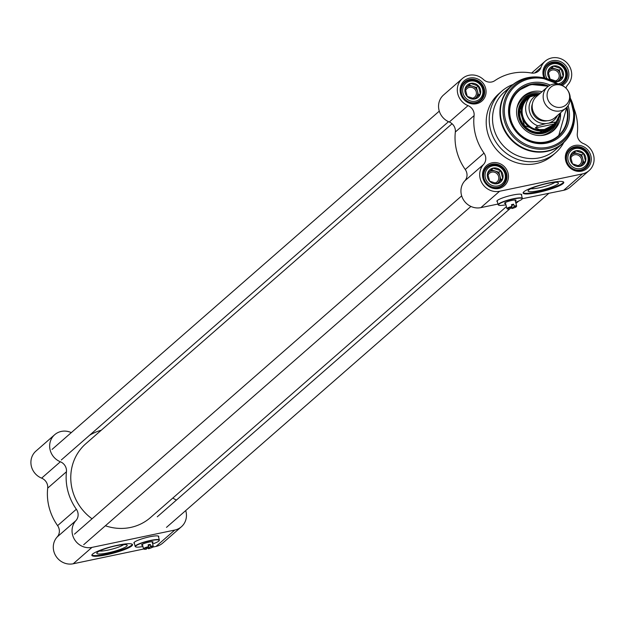 <?xml version="1.0" encoding="UTF-8"?>
<svg xmlns="http://www.w3.org/2000/svg" width="625" height="625" viewBox="0 0 625 625"><rect width="100%" height="100%" fill="white"/><g stroke="black" fill="none" stroke-linecap="round" stroke-linejoin="round"><path stroke-width="0.94" d="M506.398 206.625L150.461 517.586A49.078 46.086 -131.1 0 1 130.547 527.461A49.078 46.086 -131.1 0 1 105.375 525.766M92.039 518.797A49.078 46.086 -131.1 0 1 85.883 443.664L452.07 123.75M89.625 435.219A53.75 50.477 -131.1 0 1 101.266 430.227M185.711 510.578A16.359 15.359 -131.1 0 1 181.414 526.75A16.359 15.359 -131.1 0 1 174.773 530.047L91.969 547.391A16.359 15.359 -131.1 0 1 74.453 539.383A16.359 15.359 -131.1 0 1 75.914 520.602A9.352 8.781 48.9 0 0 76.352 509.25L57.602 525.633A53.75 50.477 -131.1 0 1 47.695 488.133L66.445 471.758A9.352 8.781 48.9 0 0 60.375 461.773A16.359 15.359 -131.1 0 1 54.688 434.711A16.359 15.359 -131.1 0 1 71.289 432.617M76.352 509.25A53.75 50.477 -131.1 0 1 66.445 471.758M57.602 525.633A9.352 8.781 -131.1 0 1 57.164 536.977A16.359 15.359 48.9 0 0 55.703 555.766A16.359 15.359 48.9 0 0 73.219 563.773L143.789 548.984M147.344 548.242L148.133 548.078M152.672 547.125L156.023 546.422A16.359 15.359 48.9 0 0 162.664 543.133L181.414 526.75M117.633 545.227A21.031 3.375 -14.8 0 1 132.523 544.609A21.031 3.375 -14.8 0 1 113.055 553.242A21.031 3.375 -14.8 0 1 91.859 555.352A21.031 3.375 -14.8 0 1 117.633 545.227M134.359 543.352A12.852 2.062 -14.8 0 1 133.898 542.984A12.852 2.062 -14.8 0 1 145.805 537.711A12.852 2.062 -14.8 0 1 158.758 536.414A12.852 2.062 -14.8 0 1 158.539 536.969M172.93 497.953A9.352 8.781 48.9 0 0 175.727 499.695A16.359 15.359 -131.1 0 1 176.484 500.023M54.688 434.711L35.938 451.086A16.359 15.359 48.9 0 0 41.625 478.148A9.352 8.781 -131.1 0 1 47.695 488.133M91.875 554.992A21.031 3.375 165.2 0 0 112.875 552.57A21.031 3.375 165.2 0 0 132.328 544.305M123.68 544.648A13.375 2.141 -14.8 0 1 111.977 549.156A13.375 2.141 -14.8 0 1 99.57 551.016M116.078 545.758A15.711 2.516 165.2 0 0 96.922 552.875A15.711 2.516 165.2 0 0 112.656 551.75A15.711 2.516 165.2 0 0 126.898 544.961A15.711 2.516 165.2 0 0 116.078 545.758M152.836 546.695A5.023 0.805 165.2 0 0 153.219 546.367A5.023 0.805 165.2 0 0 153.25 546.219A5.023 0.805 165.2 0 0 150.742 546.172L148.461 548.719L148.023 547.648M148.555 547.18A4.555 0.727 -14.8 0 0 144.188 549.211A4.555 0.727 -14.8 0 0 146.281 549.172L148.562 546.625A5.023 0.805 165.2 0 0 143.531 548.789A5.023 0.805 165.2 0 0 143.633 548.898A5.023 0.805 165.2 0 0 144.125 549M148.562 546.625L148.094 544.844A5.023 0.805 -14.8 0 1 150.273 544.391L150.742 546.172M148.406 546.023L150.273 544.391M150.734 546.727A4.555 0.727 -14.8 0 1 152.883 546.914A4.555 0.727 -14.8 0 1 148.461 548.719M159.18 540.57A12.5 2.008 165.2 0 0 159.281 540.43A12.5 2.008 165.2 0 0 159.359 540.07A12.5 2.008 165.2 0 0 146.758 541.328A12.5 2.008 165.2 0 0 135.18 546.461A12.5 2.008 165.2 0 0 135.422 546.734A12.5 2.008 165.2 0 0 135.586 546.805M142.93 546.508A12.266 1.969 -14.8 0 1 135.703 546.891A12.266 1.969 -14.8 0 1 146.828 541.586A12.266 1.969 -14.8 0 1 159.117 540.703A12.266 1.969 -14.8 0 1 152.648 543.945M135.18 546.461L134.125 542.445A12.5 2.008 -14.8 0 1 134.117 542.43M158.289 536.047A12.5 2.008 -14.8 0 1 158.297 536.062L159.359 540.07M152.32 542.703A5.961 0.953 165.2 0 0 152.977 541.836A5.961 0.953 165.2 0 0 147.086 542.57A5.961 0.953 165.2 0 0 141.602 544.844A5.961 0.953 165.2 0 0 142.602 545.273M565.781 87.969L565.602 87.805A14.023 13.164 48.9 0 0 547.477 86.953L536.484 96.562A14.023 13.164 48.9 0 0 533.867 112.992A14.023 13.164 48.9 0 0 549.242 120.5A14.023 13.164 48.9 0 0 554.93 117.68L565.922 108.078A14.023 13.164 48.9 0 0 567.523 89.992L567.375 89.797A11.688 10.977 48.9 0 0 565.781 87.969A11.688 10.977 48.9 0 0 547.359 92.82A11.688 10.977 48.9 0 0 561.305 107.211A11.688 10.977 48.9 0 0 567.375 89.797M538.844 94.492L530.094 96.805L527.609 98.977L529.539 97.297M545.914 123.609L556.148 121.945L552.344 125.375L544.453 129.492L539.656 129.617L535.273 127.969L537.75 125.805L545.914 123.609A15.305 14.375 -131.1 0 1 529.57 111.734A15.305 14.375 -131.1 0 1 538.258 94.617M531.148 96.344L538.859 94.484M553.664 124.117L535.273 127.969M560.531 112.781L556.148 121.945M528.508 98.094L527.695 98.805A18.109 17.008 48.9 0 0 524.312 120.031A18.109 17.008 48.9 0 0 544.18 129.727A18.109 17.008 48.9 0 0 551.531 126.086A18.109 17.008 48.9 0 0 551.898 125.75M538.867 94.469A18.695 17.555 48.9 0 0 527.047 98.594A18.695 17.555 48.9 0 0 523.562 120.5A18.695 17.555 48.9 0 0 544.062 130.516A18.695 17.555 48.9 0 0 551.648 126.75A18.695 17.555 48.9 0 0 554.695 123.219M547.477 86.953A14.023 13.164 48.9 0 0 544.859 103.391A14.023 13.164 48.9 0 0 560.234 110.898A14.023 13.164 48.9 0 0 565.922 108.078M523.477 78.859A38.562 36.211 48.9 0 0 511.781 85.547L504.406 92A38.562 36.211 48.9 0 0 497.203 137.188A38.562 36.211 48.9 0 0 539.492 157.836A38.562 36.211 48.9 0 0 555.141 150.078L562.523 143.633A38.562 36.211 48.9 0 0 570.727 132.938M550.203 85.148A31.547 29.625 48.9 0 0 508.578 109.344A31.547 29.625 48.9 0 0 546.961 143.078A31.547 29.625 48.9 0 0 568.086 105.617M515.305 200.984A5.961 0.953 165.2 0 0 515.961 200.117A5.961 0.953 165.2 0 0 510.07 200.852A5.961 0.953 165.2 0 0 504.594 203.125A5.961 0.953 165.2 0 0 505.586 203.555M505.914 204.789A12.266 1.969 -14.8 0 1 498.695 205.172A12.266 1.969 -14.8 0 1 509.812 199.875A12.266 1.969 -14.8 0 1 522.102 198.992A12.266 1.969 -14.8 0 1 515.633 202.227M522.164 198.859A12.5 2.008 165.2 0 0 522.266 198.711A12.5 2.008 165.2 0 0 522.344 198.359A12.5 2.008 165.2 0 0 509.742 199.609A12.5 2.008 165.2 0 0 498.172 204.742L497.109 200.727A12.5 2.008 -14.8 0 1 497.102 200.711M521.281 194.328A12.5 2.008 -14.8 0 1 521.281 194.344L522.344 198.359M498.172 204.742A12.5 2.008 165.2 0 0 498.414 205.016A12.5 2.008 165.2 0 0 498.57 205.086M516.234 206.516A5.023 0.805 165.2 0 0 516.609 206.18A5.023 0.805 165.2 0 0 516.641 206.039A5.023 0.805 165.2 0 0 514.133 205.984L514.133 206.547A4.555 0.727 -14.8 0 1 516.273 206.734A4.555 0.727 -14.8 0 1 511.852 208.531L511.414 207.469M514.133 206.547L511.852 208.531M511.953 207L509.672 208.992A4.555 0.727 -14.8 0 1 507.586 209.031A4.555 0.727 -14.8 0 1 511.953 207L511.953 206.445A5.023 0.805 165.2 0 0 506.922 208.602A5.023 0.805 165.2 0 0 507.023 208.711A5.023 0.805 165.2 0 0 507.516 208.82M511.953 206.445L511.484 204.664A5.023 0.805 -14.8 0 1 513.664 204.203L514.133 205.984M511.797 205.836L513.664 204.203M566.969 107.055A30.383 28.531 -131.1 0 1 558.695 136.117A30.383 28.531 -131.1 0 1 546.367 142.227A30.383 28.531 -131.1 0 1 513.047 125.961A30.383 28.531 -131.1 0 1 518.719 90.359A30.383 28.531 -131.1 0 1 548.625 86.062M566.75 107.281L558.57 136.219A30.383 28.531 48.9 0 0 566.734 107.305M548.352 86.258A30.383 28.531 48.9 0 0 530.805 84.453A30.383 28.531 48.9 0 0 518.594 90.461L530.82 84.445L548.375 86.242M554.938 182.359A13.375 2.141 -14.8 0 1 539.219 187.82A13.375 2.141 -14.8 0 1 530.828 188.734M539.203 190.578A15.711 2.516 165.2 0 0 558.156 182.672A15.711 2.516 165.2 0 0 542.633 184.594A15.711 2.516 165.2 0 0 528.18 190.594A15.711 2.516 165.2 0 0 539.203 190.578M523.133 192.711A21.031 3.375 165.2 0 0 537.828 191.781A21.031 3.375 165.2 0 0 563.586 182.016M538.008 192.453A21.031 3.375 -14.8 0 1 523.117 193.07A21.031 3.375 -14.8 0 1 542.586 184.438A21.031 3.375 -14.8 0 1 563.781 182.328A21.031 3.375 -14.8 0 1 538.008 192.453M544.805 78.047A12.266 11.523 -131.1 0 1 547.531 64.578A12.266 11.523 -131.1 0 1 564.281 66.234A12.266 11.523 -131.1 0 1 563.68 83.055A12.266 11.523 -131.1 0 1 560.898 84.82M562.172 85.383A13.438 12.617 48.9 0 0 567.492 68.383A13.438 12.617 48.9 0 0 550.461 61.352A13.438 12.617 48.9 0 0 543.938 77.859M522.266 198.711L563.672 190.289A16.359 15.359 48.9 0 0 570.312 187L589.062 170.617A16.359 15.359 -131.1 0 0 583.375 143.555A9.352 8.781 48.9 0 1 577.305 133.57A53.75 50.477 48.9 0 0 573.781 107.898M462.336 78.578L443.586 94.953A16.359 15.359 48.9 0 0 449.273 122.016A9.352 8.781 -131.1 0 1 455.344 132L474.094 115.617A9.352 8.781 48.9 0 0 468.023 105.633A16.359 15.359 -131.1 0 1 462.336 78.578A16.359 15.359 -131.1 0 1 483.469 79.539A9.352 8.781 48.9 0 0 494.766 80.688A53.75 50.477 48.9 0 1 531.406 73.016A9.352 8.781 48.9 0 0 538.547 71.078A9.352 8.781 48.9 0 0 540.945 67.5A16.359 15.359 -131.1 0 1 545.148 61.227A16.359 15.359 -131.1 0 1 566.891 62.805A16.359 15.359 -131.1 0 1 567.836 84.727A9.352 8.781 48.9 0 0 565.953 88.133M474.094 115.617A53.75 50.477 48.9 0 0 484 153.117L465.25 169.492A9.352 8.781 -131.1 0 1 464.812 180.844A16.359 15.359 48.9 0 0 463.352 199.625A16.359 15.359 48.9 0 0 480.867 207.633L499.617 191.258A16.359 15.359 -131.1 0 1 482.102 183.25A16.359 15.359 -131.1 0 1 483.562 164.461A9.352 8.781 48.9 0 0 484 153.117M589.062 170.617A16.359 15.359 -131.1 0 1 582.422 173.914L499.617 191.258M476.492 103.719A13.438 12.617 48.9 0 0 482.258 82.211A13.438 12.617 48.9 0 0 460.555 86.758A13.438 12.617 48.9 0 0 476.492 103.719M581.688 171.125A13.438 12.617 48.9 0 0 587.453 149.617A13.438 12.617 48.9 0 0 565.75 154.156A13.438 12.617 48.9 0 0 581.688 171.125M513.102 84.453A40.898 38.406 48.9 0 0 501.82 91.156L498.797 93.797A40.898 38.406 48.9 0 0 491.164 141.727A40.898 38.406 48.9 0 0 536.016 163.625A40.898 38.406 48.9 0 0 552.609 155.398L555.633 152.75A40.898 38.406 48.9 0 0 563.789 142.469M498.883 188.469A13.438 12.617 48.9 0 0 504.648 166.961A13.438 12.617 48.9 0 0 482.945 171.5A13.438 12.617 48.9 0 0 498.883 188.469M475.891 102.867A12.266 11.523 -131.1 0 1 462.437 96.297A12.266 11.523 -131.1 0 1 464.727 81.922A12.266 11.523 -131.1 0 1 481.477 83.578A12.266 11.523 -131.1 0 1 480.875 100.398A12.266 11.523 -131.1 0 1 475.891 102.867M498.281 187.617A12.266 11.523 -131.1 0 1 484.828 181.047A12.266 11.523 -131.1 0 1 487.117 166.664A12.266 11.523 -131.1 0 1 503.867 168.328A12.266 11.523 -131.1 0 1 503.266 185.148A12.266 11.523 -131.1 0 1 498.281 187.617M581.094 170.273A12.266 11.523 -131.1 0 1 567.633 163.703A12.266 11.523 -131.1 0 1 569.922 149.32A12.266 11.523 -131.1 0 1 586.672 150.984A12.266 11.523 -131.1 0 1 586.07 167.805A12.266 11.523 -131.1 0 1 581.094 170.273M497.984 204.047L480.867 207.633M455.344 132A53.75 50.477 48.9 0 0 465.25 169.492M501.82 91.156A40.898 38.406 48.9 0 0 494.187 139.086A40.898 38.406 48.9 0 0 539.039 160.984A40.898 38.406 48.9 0 0 555.633 152.75M497.352 201.641A12.852 2.062 -14.8 0 1 496.891 201.266A12.852 2.062 -14.8 0 1 497.328 200.492A12.852 2.062 -14.8 0 1 510.734 195.5A12.852 2.062 -14.8 0 1 521.742 194.695A12.852 2.062 -14.8 0 1 521.523 195.25M542.062 91.688A22.789 21.398 48.9 0 0 532.836 91.594A22.789 21.398 48.9 0 0 522.367 97.344A22.789 21.398 48.9 0 0 522.469 127.422A22.789 21.398 48.9 0 0 552.258 131.555A22.789 21.398 48.9 0 0 560.516 112.898M539.062 94.305A20.328 19.094 48.9 0 0 518.336 114.75A20.328 19.094 48.9 0 0 543 133.367A20.328 19.094 48.9 0 0 556.398 121.672M465.547 90.922A5.742 5.398 -131.1 0 1 475.719 90.438A5.742 5.398 -131.1 0 1 472.258 98.344M465.172 92.758A8.18 7.68 48.9 0 0 478.398 97.117A8.18 7.68 48.9 0 0 474.828 83.602A8.18 7.68 48.9 0 0 465.172 92.758M480.336 93.672L474.82 98.906L467.258 96.406L465.219 88.688L470.734 83.453L478.297 85.945L480.336 93.672L478.547 95.234L476.5 87.508L472.727 86.266A7.008 6.586 -131.1 0 1 477.523 91.375A7.008 6.586 -131.1 0 1 475.781 97.852L478.547 95.234M478.297 85.945L476.5 87.508M474.703 98.883L475.781 97.852A7.008 6.586 -131.1 0 1 474.43 98.828M466.977 87A7.008 6.586 -131.1 0 1 472.727 86.266L469.039 85.047M487.937 175.672A5.742 5.398 -131.1 0 1 498.109 175.188A5.742 5.398 -131.1 0 1 494.648 183.094M487.563 177.508A8.18 7.68 48.9 0 0 500.789 181.867A8.18 7.68 48.9 0 0 497.219 168.352A8.18 7.68 48.9 0 0 487.563 177.508M502.727 178.422L497.211 183.648L489.656 181.156L487.609 173.43L493.125 168.203L500.688 170.695L502.727 178.422L500.938 179.984L498.891 172.258L495.117 171.016A7.008 6.586 -131.1 0 1 499.914 176.125A7.008 6.586 -131.1 0 1 498.18 182.602L500.938 179.984M500.688 170.695L498.891 172.258M497.094 183.633L498.18 182.602A7.008 6.586 -131.1 0 1 496.82 183.578M489.367 171.75A7.008 6.586 -131.1 0 1 495.117 171.016L491.43 169.797M570.742 158.328A5.742 5.398 -131.1 0 1 580.914 157.844A5.742 5.398 -131.1 0 1 577.453 165.75M570.367 160.164A8.18 7.68 48.9 0 0 583.594 164.523A8.18 7.68 48.9 0 0 580.023 151.008A8.18 7.68 48.9 0 0 570.367 160.164M585.531 161.078L580.016 166.305L572.461 163.812L570.414 156.086L575.938 150.859L583.492 153.352L585.531 161.078L583.742 162.641L581.695 154.914L577.922 153.672A7.008 6.586 -131.1 0 1 582.719 158.781A7.008 6.586 -131.1 0 1 580.984 165.258L583.742 162.641M583.492 153.352L581.695 154.914M579.898 166.289L580.984 165.258A7.008 6.586 -131.1 0 1 579.625 166.234M572.172 154.406A7.008 6.586 -131.1 0 1 577.922 153.672L574.234 152.453M548.352 73.578A5.742 5.398 -131.1 0 1 558.523 73.094A5.742 5.398 -131.1 0 1 555.062 81M553.891 81.469A8.18 7.68 48.9 0 0 563.492 74.773A8.18 7.68 48.9 0 0 554.789 65.852A8.18 7.68 48.9 0 0 547.977 75.414A8.18 7.68 48.9 0 0 551.312 80.227M563.141 76.328L557.625 81.562L550.07 79.062L548.023 71.336L553.539 66.109L561.102 68.602L563.141 76.328L561.352 77.891L559.305 70.164L555.531 68.922A7.008 6.586 -131.1 0 1 560.328 74.031A7.008 6.586 -131.1 0 1 558.594 80.508L561.352 77.891M561.102 68.602L559.305 70.164M557.508 81.539L558.594 80.508A7.008 6.586 -131.1 0 1 557.234 81.484M549.781 69.656A7.008 6.586 -131.1 0 1 555.531 68.922L551.844 67.703M174.773 530.047L156.023 546.422M91.969 547.391L73.219 563.773M57.164 536.977L75.914 520.602M60.375 461.773L41.625 478.148M532.375 103.867A12.617 11.852 48.9 0 0 534.883 116.5A12.617 11.852 48.9 0 0 547.023 120.789A12.617 11.852 48.9 0 0 547.141 120.766M557.414 115.508A15.305 14.375 -131.1 0 1 549.438 122.875M530.094 96.805A18.109 17.008 48.9 0 0 537.75 125.805M556.18 121.914A18.109 17.008 48.9 0 0 560.453 112.859M546.875 151.391A38.562 36.211 48.9 0 0 562.523 143.633C570.375 136.508 574.383 127.508 574.562 116.641A38.398 36.062 48.9 0 1 547.148 150.961A38.398 36.062 48.9 0 1 500.547 115.578A38.398 36.062 48.9 0 1 540.148 77.25C529.352 75.961 519.898 78.727 511.781 85.547A38.562 36.211 48.9 0 0 504.586 130.742A38.562 36.211 48.9 0 0 546.875 151.391M540.148 77.25L558.062 84.039A37.039 34.781 48.9 0 0 541.367 77.414A37.039 34.781 48.9 0 0 503.172 114.383A37.039 34.781 48.9 0 0 548.125 148.516A37.039 34.781 48.9 0 0 574.562 115.406A37.039 34.781 48.9 0 0 570.234 97.984L574.562 116.641M556.422 83.867A35.914 33.727 48.9 0 0 504.617 106.258A35.914 33.727 48.9 0 0 548.062 147.242A35.914 33.727 48.9 0 0 570.188 99.625M468.023 105.633L449.273 122.016M540.945 67.5L534.672 72.977M563.672 190.289L582.422 173.914M464.812 180.844L483.562 164.461M525.852 99.641A18.711 17.57 48.9 0 0 521.695 121.68A18.711 17.57 48.9 0 0 542.375 132.008A18.711 17.57 48.9 0 0 550.453 127.797M531.344 95.875A19.398 18.219 48.9 0 0 520.031 118.594A19.398 18.219 48.9 0 0 542.766 132.477A19.398 18.219 48.9 0 0 554.781 123.141M548.07 86.469A29.914 28.094 48.9 0 0 531.039 84.797A29.914 28.094 48.9 0 0 510.687 119.164A29.914 28.094 48.9 0 0 546.094 141.898A29.914 28.094 48.9 0 0 566.492 107.547M540.398 93.141A22.617 21.242 48.9 0 0 531.367 93.078A22.617 21.242 48.9 0 0 521.688 98.086M551.43 132.133A22.617 21.242 48.9 0 0 558.812 118.203M539.312 94.086A21.484 20.172 48.9 0 0 531.609 94.203A21.484 20.172 48.9 0 0 516.812 108.695M540.258 135.531A21.484 20.172 48.9 0 0 542.445 135.203A21.484 20.172 48.9 0 0 557.242 120.664M475.445 102.57A11.688 10.977 48.9 0 0 480.188 100.219A11.688 10.977 48.9 0 0 480.758 84.203A11.688 10.977 48.9 0 0 464.812 82.625A11.688 10.977 48.9 0 0 462.625 96.32A11.688 10.977 48.9 0 0 475.445 102.57M475.453 101.195A10.516 9.875 -131.1 0 1 462.984 87.922A10.516 9.875 -131.1 0 1 479.969 84.359A10.516 9.875 -131.1 0 1 475.453 101.195M497.836 187.32A11.688 10.977 48.9 0 0 502.578 184.969A11.688 10.977 48.9 0 0 503.156 168.953A11.688 10.977 48.9 0 0 487.203 167.375A11.688 10.977 48.9 0 0 485.023 181.062A11.688 10.977 48.9 0 0 497.836 187.32M497.844 185.945A10.516 9.875 -131.1 0 1 485.375 172.664A10.516 9.875 -131.1 0 1 502.359 169.109A10.516 9.875 -131.1 0 1 497.844 185.945M580.641 169.977A11.688 10.977 48.9 0 0 585.383 167.625A11.688 10.977 48.9 0 0 585.961 151.609A11.688 10.977 48.9 0 0 570.008 150.031A11.688 10.977 48.9 0 0 567.828 163.719A11.688 10.977 48.9 0 0 580.641 169.977M580.648 168.602A10.516 9.875 -131.1 0 1 568.18 155.32A10.516 9.875 -131.1 0 1 585.164 151.766A10.516 9.875 -131.1 0 1 580.648 168.602M560.273 84.586A11.688 10.977 48.9 0 0 562.992 82.875A11.688 10.977 48.9 0 0 563.57 66.859A11.688 10.977 48.9 0 0 547.617 65.281A11.688 10.977 48.9 0 0 545.008 78.094M546.945 78.617A10.516 9.875 -131.1 0 1 551.141 64.352A10.516 9.875 -131.1 0 1 565.117 70.812A10.516 9.875 -131.1 0 1 558.258 83.852A10.516 9.875 -131.1 0 1 557.891 83.922M461.68 195.875L74.461 534.156M470.906 206.438L83.688 544.719M142.344 544.281L143.531 548.789M152.055 541.711L153.25 546.219M144.188 549.211L143.633 548.898M152.883 546.914L153.219 546.367M551.531 126.086L552.344 125.375M549.977 128.211L551.648 126.75M525.367 100.063L527.047 98.594M516.273 206.734L516.609 206.18M507.586 209.031L507.023 208.711M505.328 202.562L506.922 208.602M515.039 199.992L516.641 206.039M531.617 73.047L545.148 61.227M550 128.188L542.438 131.945L524.492 125.641L519.891 110.016L525.414 100.023M477.844 102.266L480.188 100.219C491.383 91.367 475.086 72.719 464.812 82.625L462.469 84.672M500.234 187.016L502.578 184.969C513.773 176.117 497.477 157.469 487.203 167.375L484.859 169.422M583.039 169.672L585.383 167.625C596.578 158.773 580.281 140.125 570.008 150.031L567.664 152.078M560.812 84.781L562.992 82.875C574.188 74.023 557.891 55.375 547.617 65.281L545.273 67.328M518.703 201.055L515.953 203.453M509.609 209L157.266 516.812M548.758 193.414L166.492 527.375M439.289 111.125L52.07 449.414M448.516 121.688L61.297 459.969"/></g></svg>

